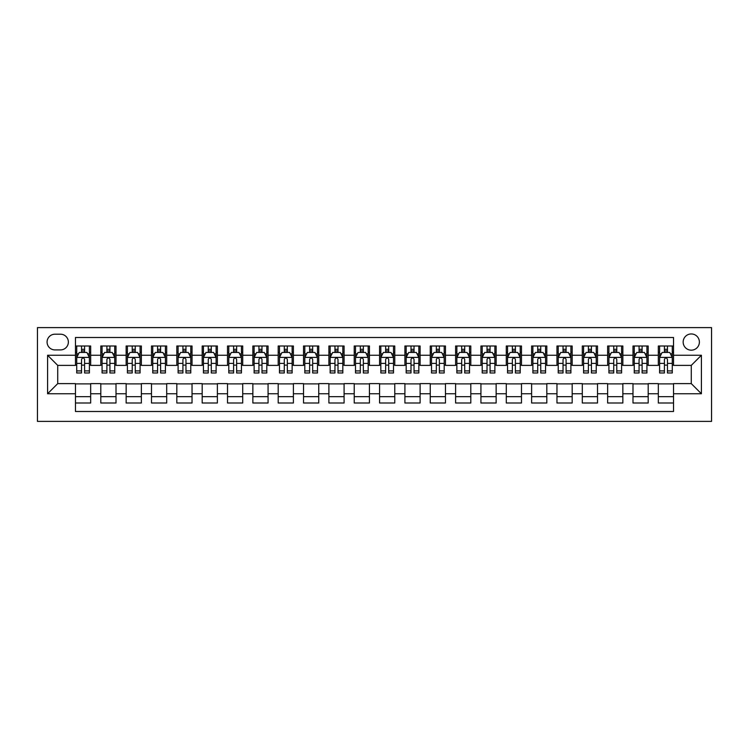 <?xml version="1.0" encoding="UTF-8"?>
<svg xmlns="http://www.w3.org/2000/svg" width="749" height="749" viewBox="0 0 749 749"><rect width="100%" height="100%" fill="white"/><g stroke="black" fill="none" stroke-linecap="round" stroke-linejoin="round"><path stroke-width="1.12" d="M691.28 333.951A8.108 8.108 0 0 0 683.163 342.059A8.108 8.108 0 0 0 691.28 350.176A8.108 8.108 0 0 0 699.388 342.059A8.108 8.108 0 0 0 691.28 333.951M37.45 421.387L711.55 421.387L711.55 327.613L37.45 327.613L37.45 421.387M673.538 345.991L658.334 345.991L658.334 355.241L648.194 355.241L648.194 365.381L658.334 365.381L658.334 355.241M648.194 355.241L648.194 345.991L632.989 345.991L632.989 355.241L622.85 355.241L622.85 365.381L632.989 365.381L632.989 355.241M622.85 355.241L622.85 345.991L607.645 345.991L607.645 355.241L597.515 355.241L597.515 365.381L607.645 365.381L607.645 355.241M597.515 355.241L597.515 345.991L582.301 345.991L582.301 355.241L572.17 355.241L572.17 365.381L582.301 365.381L582.301 355.241M572.17 355.241L572.17 345.991L556.966 345.991L556.966 355.241L546.826 355.241L546.826 365.381L556.966 365.381L556.966 355.241M546.826 355.241L546.826 345.991L531.621 345.991L531.621 355.241L521.482 355.241L521.482 365.381L531.621 365.381L531.621 355.241M521.482 355.241L521.482 345.991L506.277 345.991L506.277 355.241L496.138 355.241L496.138 365.381L506.277 365.381L506.277 355.241M496.138 355.241L496.138 345.991L480.933 345.991L480.933 355.241L470.803 355.241L470.803 365.381L480.933 365.381L480.933 355.241M470.803 355.241L470.803 345.991L455.598 345.991L455.598 355.241L445.458 355.241L445.458 365.381L455.598 365.381L455.598 355.241M445.458 355.241L445.458 345.991L430.254 345.991L430.254 355.241L420.114 355.241L420.114 365.381L430.254 365.381L430.254 355.241M420.114 355.241L420.114 345.991L404.909 345.991L404.909 355.241L394.77 355.241L394.77 365.381L404.909 365.381L404.909 355.241M394.77 355.241L394.77 345.991L379.565 345.991L379.565 355.241L369.435 355.241L369.435 365.381L379.565 365.381L379.565 355.241M369.435 355.241L369.435 345.991L354.23 345.991L354.23 355.241L344.091 355.241L344.091 365.381L354.23 365.381L354.23 355.241M344.091 355.241L344.091 345.991L328.886 345.991L328.886 355.241L318.746 355.241L318.746 365.381L328.886 365.381L328.886 355.241M318.746 355.241L318.746 345.991L303.542 345.991L303.542 355.241L293.402 355.241L293.402 365.381L303.542 365.381L303.542 355.241M293.402 355.241L293.402 345.991L278.197 345.991L278.197 355.241L268.067 355.241L268.067 365.381L278.197 365.381L278.197 355.241M268.067 355.241L268.067 345.991L252.862 345.991L252.862 355.241L242.723 355.241L242.723 365.381L252.862 365.381L252.862 355.241M242.723 355.241L242.723 345.991L227.518 345.991L227.518 355.241L217.379 355.241L217.379 365.381L227.518 365.381L227.518 355.241M217.379 355.241L217.379 345.991L202.174 345.991L202.174 355.241L192.034 355.241L192.034 365.381L202.174 365.381L202.174 355.241M192.034 355.241L192.034 345.991L176.83 345.991L176.83 355.241L166.699 355.241L166.699 365.381L176.83 365.381L176.83 355.241M166.699 355.241L166.699 345.991L151.485 345.991L151.485 355.241L141.355 355.241L141.355 365.381L151.485 365.381L151.485 355.241M141.355 355.241L141.355 345.991L126.15 345.991L126.15 355.241L116.011 355.241L116.011 365.381L126.15 365.381L126.15 355.241M116.011 355.241L116.011 345.991L100.806 345.991L100.806 365.381L90.666 365.381L90.666 345.991L75.462 345.991M75.462 403.009L90.666 403.009L90.666 383.619L100.806 383.619L100.806 403.009L116.011 403.009L116.011 383.619L126.15 383.619L126.15 393.759L116.011 393.759M126.15 393.759L126.15 403.009L141.355 403.009L141.355 383.619L151.485 383.619L151.485 393.759L141.355 393.759M151.485 393.759L151.485 403.009L166.699 403.009L166.699 383.619L176.83 383.619L176.83 393.759L166.699 393.759M176.83 393.759L176.83 403.009L192.034 403.009L192.034 383.619L202.174 383.619L202.174 393.759L192.034 393.759M202.174 393.759L202.174 403.009L217.379 403.009L217.379 383.619L227.518 383.619L227.518 393.759L217.379 393.759M227.518 393.759L227.518 403.009L242.723 403.009L242.723 383.619L252.862 383.619L252.862 393.759L242.723 393.759M252.862 393.759L252.862 403.009L268.067 403.009L268.067 383.619L278.197 383.619L278.197 393.759L268.067 393.759M278.197 393.759L278.197 403.009L293.402 403.009L293.402 383.619L303.542 383.619L303.542 393.759L293.402 393.759M303.542 393.759L303.542 403.009L318.746 403.009L318.746 383.619L328.886 383.619L328.886 393.759L318.746 393.759M328.886 393.759L328.886 403.009L344.091 403.009L344.091 383.619L354.23 383.619L354.23 393.759L344.091 393.759M354.23 393.759L354.23 403.009L369.435 403.009L369.435 383.619L379.565 383.619L379.565 393.759L369.435 393.759M379.565 393.759L379.565 403.009L394.77 403.009L394.77 383.619L404.909 383.619L404.909 393.759L394.77 393.759M404.909 393.759L404.909 403.009L420.114 403.009L420.114 383.619L430.254 383.619L430.254 393.759L420.114 393.759M430.254 393.759L430.254 403.009L445.458 403.009L445.458 383.619L455.598 383.619L455.598 393.759L445.458 393.759M455.598 393.759L455.598 403.009L470.803 403.009L470.803 383.619L480.933 383.619L480.933 393.759L470.803 393.759M480.933 393.759L480.933 403.009L496.138 403.009L496.138 383.619L506.277 383.619L506.277 393.759L496.138 393.759M506.277 393.759L506.277 403.009L521.482 403.009L521.482 383.619L531.621 383.619L531.621 393.759L521.482 393.759M531.621 393.759L531.621 403.009L546.826 403.009L546.826 383.619L556.966 383.619L556.966 393.759L546.826 393.759M556.966 393.759L556.966 403.009L572.17 403.009L572.17 383.619L582.301 383.619L582.301 393.759L572.17 393.759M582.301 393.759L582.301 403.009L597.515 403.009L597.515 383.619L607.645 383.619L607.645 393.759L597.515 393.759M607.645 393.759L607.645 403.009L622.85 403.009L622.85 383.619L632.989 383.619L632.989 393.759L622.85 393.759M632.989 393.759L632.989 403.009L648.194 403.009L648.194 383.619L658.334 383.619L658.334 393.759L648.194 393.759M54.939 349.914L60.51 349.914A7.855 7.855 0 0 0 68.365 342.059A7.855 7.855 0 0 0 60.51 334.204L54.939 334.204A7.855 7.855 0 0 0 47.084 342.059A7.855 7.855 0 0 0 54.939 349.914M673.538 355.241L673.538 337.499L75.462 337.499L75.462 365.381L57.72 365.381L57.72 383.619L75.462 383.619L75.462 411.501L673.538 411.501L673.538 383.619L691.28 383.619L691.28 365.381L673.538 365.381L673.538 355.241L701.41 355.241L701.41 393.759L673.538 393.759M75.462 393.759L47.59 393.759L47.59 355.241L75.462 355.241M658.334 393.759L658.334 403.009L673.538 403.009M75.462 352.33L76.726 352.33M81.547 352.33L84.59 352.33M89.403 352.33L90.666 352.33M75.462 365.119L76.726 365.119M81.547 365.119L84.59 365.119M89.403 365.119L90.666 365.119M75.462 383.881L90.666 383.881M75.462 396.67L90.666 396.67M100.806 365.119L102.07 365.119M106.892 365.119L109.925 365.119M114.747 365.119L116.011 365.119M100.806 352.33L102.07 352.33M106.892 352.33L109.925 352.33M114.747 352.33L116.011 352.33M100.806 383.881L116.011 383.881M100.806 396.67L116.011 396.67M126.15 383.881L141.355 383.881M126.15 396.67L141.355 396.67M126.15 352.33L127.414 352.33M132.227 352.33L135.269 352.33M140.082 352.33L141.355 352.33M126.15 365.119L127.414 365.119M132.227 365.119L135.269 365.119M140.082 365.119L141.355 365.119M151.485 383.881L166.699 383.881M151.485 396.67L166.699 396.67M151.485 352.33L152.759 352.33M157.571 352.33L160.614 352.33M165.426 352.33L166.699 352.33M151.485 365.119L152.759 365.119M157.571 365.119L160.614 365.119M165.426 365.119L166.699 365.119M176.83 383.881L192.034 383.881M176.83 396.67L192.034 396.67M176.83 352.33L178.103 352.33M182.915 352.33L185.958 352.33M190.77 352.33L192.034 352.33M176.83 365.119L178.103 365.119M182.915 365.119L185.958 365.119M190.77 365.119L192.034 365.119M202.174 383.881L217.379 383.881M202.174 396.67L217.379 396.67M202.174 352.33L203.438 352.33M208.259 352.33L211.293 352.33M216.115 352.33L217.379 352.33M202.174 365.119L203.438 365.119M208.259 365.119L211.293 365.119M216.115 365.119L217.379 365.119M227.518 383.881L242.723 383.881M227.518 396.67L242.723 396.67M227.518 352.33L228.782 352.33M233.594 352.33L236.637 352.33M241.45 352.33L242.723 352.33M227.518 365.119L228.782 365.119M233.594 365.119L236.637 365.119M241.45 365.119L242.723 365.119M252.862 383.881L268.067 383.881M252.862 396.67L268.067 396.67M252.862 352.33L254.126 352.33M258.939 352.33L261.981 352.33M266.794 352.33L268.067 352.33M252.862 365.119L254.126 365.119M258.939 365.119L261.981 365.119M266.794 365.119L268.067 365.119M278.197 383.881L293.402 383.881M278.197 396.67L293.402 396.67M278.197 352.33L279.471 352.33M284.283 352.33L287.326 352.33M292.138 352.33L293.402 352.33M278.197 365.119L279.471 365.119M284.283 365.119L287.326 365.119M292.138 365.119L293.402 365.119M303.542 383.881L318.746 383.881M303.542 396.67L318.746 396.67M303.542 352.33L304.806 352.33M309.627 352.33L312.661 352.33M317.482 352.33L318.746 352.33M303.542 365.119L304.806 365.119M309.627 365.119L312.661 365.119M317.482 365.119L318.746 365.119M328.886 383.881L344.091 383.881M328.886 396.67L344.091 396.67M328.886 352.33L330.15 352.33M334.962 352.33L338.005 352.33M342.827 352.33L344.091 352.33M328.886 365.119L330.15 365.119M334.962 365.119L338.005 365.119M342.827 365.119L344.091 365.119M354.23 383.881L369.435 383.881M354.23 396.67L369.435 396.67M354.23 352.33L355.494 352.33M360.306 352.33L363.349 352.33M368.162 352.33L369.435 352.33M354.23 365.119L355.494 365.119M360.306 365.119L363.349 365.119M368.162 365.119L369.435 365.119M379.565 383.881L394.77 383.881M379.565 396.67L394.77 396.67M379.565 352.33L380.838 352.33M385.651 352.33L388.694 352.33M393.506 352.33L394.77 352.33M379.565 365.119L380.838 365.119M385.651 365.119L388.694 365.119M393.506 365.119L394.77 365.119M404.909 383.881L420.114 383.881M404.909 396.67L420.114 396.67M404.909 352.33L406.173 352.33M410.995 352.33L414.038 352.33M418.85 352.33L420.114 352.33M404.909 365.119L406.173 365.119M410.995 365.119L414.038 365.119M418.85 365.119L420.114 365.119M430.254 383.881L445.458 383.881M430.254 396.67L445.458 396.67M430.254 352.33L431.518 352.33M436.339 352.33L439.373 352.33M444.194 352.33L445.458 352.33M430.254 365.119L431.518 365.119M436.339 365.119L439.373 365.119M444.194 365.119L445.458 365.119M455.598 383.881L470.803 383.881M455.598 396.67L470.803 396.67M455.598 352.33L456.862 352.33M461.674 352.33L464.717 352.33M469.529 352.33L470.803 352.33M455.598 365.119L456.862 365.119M461.674 365.119L464.717 365.119M469.529 365.119L470.803 365.119M480.933 383.881L496.138 383.881M480.933 396.67L496.138 396.67M480.933 352.33L482.206 352.33M487.019 352.33L490.061 352.33M494.874 352.33L496.138 352.33M480.933 365.119L482.206 365.119M487.019 365.119L490.061 365.119M494.874 365.119L496.138 365.119M506.277 383.881L521.482 383.881M506.277 396.67L521.482 396.67M506.277 352.33L507.55 352.33M512.363 352.33L515.406 352.33M520.218 352.33L521.482 352.33M506.277 365.119L507.55 365.119M512.363 365.119L515.406 365.119M520.218 365.119L521.482 365.119M531.621 383.881L546.826 383.881M531.621 396.67L546.826 396.67M531.621 352.33L532.885 352.33M537.707 352.33L540.741 352.33M545.562 352.33L546.826 352.33M531.621 365.119L532.885 365.119M537.707 365.119L540.741 365.119M545.562 365.119L546.826 365.119M556.966 383.881L572.17 383.881M556.966 396.67L572.17 396.67M556.966 352.33L558.23 352.33M563.042 352.33L566.085 352.33M570.897 352.33L572.17 352.33M556.966 365.119L558.23 365.119M563.042 365.119L566.085 365.119M570.897 365.119L572.17 365.119M582.301 383.881L597.515 383.881M582.301 396.67L597.515 396.67M582.301 352.33L583.574 352.33M588.386 352.33L591.429 352.33M596.241 352.33L597.515 352.33M582.301 365.119L583.574 365.119M588.386 365.119L591.429 365.119M596.241 365.119L597.515 365.119M607.645 383.881L622.85 383.881M607.645 396.67L622.85 396.67M607.645 352.33L608.918 352.33M613.731 352.33L616.773 352.33M621.586 352.33L622.85 352.33M607.645 365.119L608.918 365.119M613.731 365.119L616.773 365.119M621.586 365.119L622.85 365.119M632.989 383.881L648.194 383.881M632.989 396.67L648.194 396.67M632.989 352.33L634.253 352.33M639.075 352.33L642.108 352.33M646.93 352.33L648.194 352.33M632.989 365.119L634.253 365.119M639.075 365.119L642.108 365.119M646.93 365.119L648.194 365.119M658.334 383.881L673.538 383.881M658.334 396.67L673.538 396.67M658.334 352.33L659.597 352.33M664.41 352.33L667.453 352.33M672.274 352.33L673.538 352.33M658.334 365.119L659.597 365.119M664.41 365.119L667.453 365.119M672.274 365.119L673.538 365.119M57.72 365.381L47.59 355.241M57.72 383.619L47.59 393.759M701.41 355.241L691.28 365.381M701.41 393.759L691.28 383.619M84.59 349.287L81.547 349.287M89.403 370.914L84.59 370.914L84.59 372.983L89.403 372.983L89.403 357.516L86.865 352.451L79.263 352.451L76.726 357.516L76.726 372.983L81.547 372.983L81.547 370.914L76.726 370.914M76.726 357.516L76.726 345.991M89.403 357.516L89.403 345.991M81.547 352.451L81.547 345.991M84.59 345.991L84.59 352.451M84.59 370.914L84.59 359.417C83.57 357.47 82.559 357.47 81.547 359.417L81.547 370.914M109.925 349.287L106.892 349.287M114.747 370.914L109.925 370.914L109.925 372.983L114.747 372.983L114.747 357.516L112.21 352.451L104.607 352.451L102.07 357.516L102.07 372.983L106.892 372.983L106.892 370.914L102.07 370.914M102.07 357.516L102.07 345.991M114.747 357.516L114.747 345.991M106.892 352.451L106.892 345.991M109.925 345.991L109.925 352.451M109.925 370.914L109.925 359.417C108.914 357.47 107.903 357.47 106.892 359.417L106.892 370.914M135.269 349.287L132.227 349.287M140.082 370.914L135.269 370.914L135.269 372.983L140.082 372.983L140.082 357.516L137.554 352.451L129.952 352.451L127.414 357.516L127.414 372.983L132.227 372.983L132.227 370.914L127.414 370.914M127.414 357.516L127.414 345.991M140.082 357.516L140.082 345.991M132.227 352.451L132.227 345.991M135.269 345.991L135.269 352.451M135.269 370.914L135.269 359.417C134.258 357.47 133.247 357.47 132.227 359.417L132.227 370.914M160.614 349.287L157.571 349.287M165.426 370.914L160.614 370.914L160.614 372.983L165.426 372.983L165.426 357.516L162.889 352.451L155.286 352.451L152.759 357.516L152.759 372.983L157.571 372.983L157.571 370.914L152.759 370.914M152.759 357.516L152.759 345.991M165.426 357.516L165.426 345.991M157.571 352.451L157.571 345.991M160.614 345.991L160.614 352.451M160.614 370.914L160.614 359.417C159.603 357.47 158.582 357.47 157.571 359.417L157.571 370.914M185.958 349.287L182.915 349.287M190.77 370.914L185.958 370.914L185.958 372.983L190.77 372.983L190.77 357.516L188.233 352.451L180.631 352.451L178.103 357.516L178.103 372.983L182.915 372.983L182.915 370.914L178.103 370.914M178.103 357.516L178.103 345.991M190.77 357.516L190.77 345.991M182.915 352.451L182.915 345.991M185.958 345.991L185.958 352.451M185.958 370.914L185.958 359.417C184.947 357.47 183.926 357.47 182.915 359.417L182.915 370.914M211.293 349.287L208.259 349.287M216.115 370.914L211.293 370.914L211.293 372.983L216.115 372.983L216.115 357.516L213.577 352.451L205.975 352.451L203.438 357.516L203.438 372.983L208.259 372.983L208.259 370.914L203.438 370.914M203.438 357.516L203.438 345.991M216.115 357.516L216.115 345.991M208.259 352.451L208.259 345.991M211.293 345.991L211.293 352.451M211.293 370.914L211.293 359.417C210.282 357.47 209.271 357.47 208.259 359.417L208.259 370.914M236.637 349.287L233.594 349.287M241.45 370.914L236.637 370.914L236.637 372.983L241.45 372.983L241.45 357.516L238.922 352.451L231.319 352.451L228.782 357.516L228.782 372.983L233.594 372.983L233.594 370.914L228.782 370.914M228.782 357.516L228.782 345.991M241.45 357.516L241.45 345.991M233.594 352.451L233.594 345.991M236.637 345.991L236.637 352.451M236.637 370.914L236.637 359.417C235.626 357.47 234.615 357.47 233.594 359.417L233.594 370.914M261.981 349.287L258.939 349.287M266.794 370.914L261.981 370.914L261.981 372.983L266.794 372.983L266.794 357.516L264.266 352.451L256.664 352.451L254.126 357.516L254.126 372.983L258.939 372.983L258.939 370.914L254.126 370.914M254.126 357.516L254.126 345.991M266.794 357.516L266.794 345.991M258.939 352.451L258.939 345.991M261.981 345.991L261.981 352.451M261.981 370.914L261.981 359.417C260.97 357.47 259.959 357.47 258.939 359.417L258.939 370.914M287.326 349.287L284.283 349.287M292.138 370.914L287.326 370.914L287.326 372.983L292.138 372.983L292.138 357.516L289.601 352.451L281.998 352.451L279.471 357.516L279.471 372.983L284.283 372.983L284.283 370.914L279.471 370.914M279.471 357.516L279.471 345.991M292.138 357.516L292.138 345.991M284.283 352.451L284.283 345.991M287.326 345.991L287.326 352.451M287.326 370.914L287.326 359.417C286.315 357.47 285.294 357.47 284.283 359.417L284.283 370.914M312.661 349.287L309.627 349.287M317.482 370.914L312.661 370.914L312.661 372.983L317.482 372.983L317.482 357.516L314.945 352.451L307.343 352.451L304.806 357.516L304.806 372.983L309.627 372.983L309.627 370.914L304.806 370.914M304.806 357.516L304.806 345.991M317.482 357.516L317.482 345.991M309.627 352.451L309.627 345.991M312.661 345.991L312.661 352.451M312.661 370.914L312.661 359.417C311.65 357.47 310.638 357.47 309.627 359.417L309.627 370.914M338.005 349.287L334.962 349.287M342.827 370.914L338.005 370.914L338.005 372.983L342.827 372.983L342.827 357.516L340.289 352.451L332.687 352.451L330.15 357.516L330.15 372.983L334.962 372.983L334.962 370.914L330.15 370.914M330.15 357.516L330.15 345.991M342.827 357.516L342.827 345.991M334.962 352.451L334.962 345.991M338.005 345.991L338.005 352.451M338.005 370.914L338.005 359.417C336.994 357.47 335.983 357.47 334.962 359.417L334.962 370.914M363.349 349.287L360.306 349.287M368.162 370.914L363.349 370.914L363.349 372.983L368.162 372.983L368.162 357.516L365.634 352.451L358.031 352.451L355.494 357.516L355.494 372.983L360.306 372.983L360.306 370.914L355.494 370.914M355.494 357.516L355.494 345.991M368.162 357.516L368.162 345.991M360.306 352.451L360.306 345.991M363.349 345.991L363.349 352.451M363.349 370.914L363.349 359.417C362.338 357.47 361.327 357.47 360.306 359.417L360.306 370.914M388.694 349.287L385.651 349.287M393.506 370.914L388.694 370.914L388.694 372.983L393.506 372.983L393.506 357.516L390.969 352.451L383.366 352.451L380.838 357.516L380.838 372.983L385.651 372.983L385.651 370.914L380.838 370.914M380.838 357.516L380.838 345.991M393.506 357.516L393.506 345.991M385.651 352.451L385.651 345.991M388.694 345.991L388.694 352.451M388.694 370.914L388.694 359.417C387.682 357.47 386.662 357.47 385.651 359.417L385.651 370.914M414.038 349.287L410.995 349.287M418.85 370.914L414.038 370.914L414.038 372.983L418.85 372.983L418.85 357.516L416.313 352.451L408.711 352.451L406.173 357.516L406.173 372.983L410.995 372.983L410.995 370.914L406.173 370.914M406.173 357.516L406.173 345.991M418.85 357.516L418.85 345.991M410.995 352.451L410.995 345.991M414.038 345.991L414.038 352.451M414.038 370.914L414.038 359.417C413.017 357.47 412.006 357.47 410.995 359.417L410.995 370.914M439.373 349.287L436.339 349.287M444.194 370.914L439.373 370.914L439.373 372.983L444.194 372.983L444.194 357.516L441.657 352.451L434.055 352.451L431.518 357.516L431.518 372.983L436.339 372.983L436.339 370.914L431.518 370.914M431.518 357.516L431.518 345.991M444.194 357.516L444.194 345.991M436.339 352.451L436.339 345.991M439.373 345.991L439.373 352.451M439.373 370.914L439.373 359.417C438.362 357.47 437.35 357.47 436.339 359.417L436.339 370.914M464.717 349.287L461.674 349.287M469.529 370.914L464.717 370.914L464.717 372.983L469.529 372.983L469.529 357.516L467.002 352.451L459.399 352.451L456.862 357.516L456.862 372.983L461.674 372.983L461.674 370.914L456.862 370.914M456.862 357.516L456.862 345.991M469.529 357.516L469.529 345.991M461.674 352.451L461.674 345.991M464.717 345.991L464.717 352.451M464.717 370.914L464.717 359.417C463.706 357.47 462.695 357.47 461.674 359.417L461.674 370.914M490.061 349.287L487.019 349.287M494.874 370.914L490.061 370.914L490.061 372.983L494.874 372.983L494.874 357.516L492.336 352.451L484.734 352.451L482.206 357.516L482.206 372.983L487.019 372.983L487.019 370.914L482.206 370.914M482.206 357.516L482.206 345.991M494.874 357.516L494.874 345.991M487.019 352.451L487.019 345.991M490.061 345.991L490.061 352.451M490.061 370.914L490.061 359.417C489.05 357.47 488.03 357.47 487.019 359.417L487.019 370.914M515.406 349.287L512.363 349.287M520.218 370.914L515.406 370.914L515.406 372.983L520.218 372.983L520.218 357.516L517.681 352.451L510.078 352.451L507.55 357.516L507.55 372.983L512.363 372.983L512.363 370.914L507.55 370.914M507.55 357.516L507.55 345.991M520.218 357.516L520.218 345.991M512.363 352.451L512.363 345.991M515.406 345.991L515.406 352.451M515.406 370.914L515.406 359.417C514.385 357.47 513.374 357.47 512.363 359.417L512.363 370.914M540.741 349.287L537.707 349.287M545.562 370.914L540.741 370.914L540.741 372.983L545.562 372.983L545.562 357.516L543.025 352.451L535.423 352.451L532.885 357.516L532.885 372.983L537.707 372.983L537.707 370.914L532.885 370.914M532.885 357.516L532.885 345.991M545.562 357.516L545.562 345.991M537.707 352.451L537.707 345.991M540.741 345.991L540.741 352.451M540.741 370.914L540.741 359.417C539.729 357.47 538.718 357.47 537.707 359.417L537.707 370.914M566.085 349.287L563.042 349.287M570.897 370.914L566.085 370.914L566.085 372.983L570.897 372.983L570.897 357.516L568.369 352.451L560.767 352.451L558.23 357.516L558.23 372.983L563.042 372.983L563.042 370.914L558.23 370.914M558.23 357.516L558.23 345.991M570.897 357.516L570.897 345.991M563.042 352.451L563.042 345.991M566.085 345.991L566.085 352.451M566.085 370.914L566.085 359.417C565.074 357.47 564.063 357.47 563.042 359.417L563.042 370.914M591.429 349.287L588.386 349.287M596.241 370.914L591.429 370.914L591.429 372.983L596.241 372.983L596.241 357.516L593.714 352.451L586.111 352.451L583.574 357.516L583.574 372.983L588.386 372.983L588.386 370.914L583.574 370.914M583.574 357.516L583.574 345.991M596.241 357.516L596.241 345.991M588.386 352.451L588.386 345.991M591.429 345.991L591.429 352.451M591.429 370.914L591.429 359.417C590.418 357.47 589.407 357.47 588.386 359.417L588.386 370.914M616.773 349.287L613.731 349.287M621.586 370.914L616.773 370.914L616.773 372.983L621.586 372.983L621.586 357.516L619.049 352.451L611.446 352.451L608.918 357.516L608.918 372.983L613.731 372.983L613.731 370.914L608.918 370.914M608.918 357.516L608.918 345.991M621.586 357.516L621.586 345.991M613.731 352.451L613.731 345.991M616.773 345.991L616.773 352.451M616.773 370.914L616.773 359.417C615.762 357.47 614.742 357.47 613.731 359.417L613.731 370.914M642.108 349.287L639.075 349.287M646.93 370.914L642.108 370.914L642.108 372.983L646.93 372.983L646.93 357.516L644.393 352.451L636.79 352.451L634.253 357.516L634.253 372.983L639.075 372.983L639.075 370.914L634.253 370.914M634.253 357.516L634.253 345.991M646.93 357.516L646.93 345.991M639.075 352.451L639.075 345.991M642.108 345.991L642.108 352.451M642.108 370.914L642.108 359.417C641.097 357.47 640.086 357.47 639.075 359.417L639.075 370.914M667.453 349.287L664.41 349.287M672.274 370.914L667.453 370.914L667.453 372.983L672.274 372.983L672.274 357.516L669.737 352.451L662.135 352.451L659.597 357.516L659.597 372.983L664.41 372.983L664.41 370.914L659.597 370.914M659.597 357.516L659.597 345.991M672.274 357.516L672.274 345.991M664.41 352.451L664.41 345.991M667.453 345.991L667.453 352.451M667.453 370.914L667.453 359.417C666.441 357.47 665.43 357.47 664.41 359.417L664.41 370.914M100.806 393.759L90.666 393.759M100.806 355.241L90.666 355.241M89.337 357.395L76.791 357.395M76.726 353.846L78.57 353.846M87.567 353.846L89.403 353.846M81.547 363.396L76.726 363.396M89.403 363.396L84.59 363.396M84.59 350.897L81.547 350.897M114.681 357.395L102.136 357.395M102.07 353.846L103.905 353.846M112.902 353.846L114.747 353.846M106.892 363.396L102.07 363.396M114.747 363.396L109.925 363.396M109.925 350.897L106.892 350.897M140.026 357.395L127.48 357.395M127.414 353.846L129.249 353.846M138.247 353.846L140.082 353.846M132.227 363.396L127.414 363.396M140.082 363.396L135.269 363.396M135.269 350.897L132.227 350.897M165.36 357.395L152.824 357.395M152.759 353.846L154.594 353.846M163.591 353.846L165.426 353.846M157.571 363.396L152.759 363.396M165.426 363.396L160.614 363.396M160.614 350.897L157.571 350.897M190.705 357.395L178.159 357.395M178.103 353.846L179.938 353.846M188.935 353.846L190.77 353.846M182.915 363.396L178.103 363.396M190.77 363.396L185.958 363.396M185.958 350.897L182.915 350.897M216.049 357.395L203.503 357.395M203.438 353.846L205.282 353.846M214.28 353.846L216.115 353.846M208.259 363.396L203.438 363.396M216.115 363.396L211.293 363.396M211.293 350.897L208.259 350.897M241.393 357.395L228.848 357.395M228.782 353.846L230.617 353.846M239.614 353.846L241.45 353.846M233.594 363.396L228.782 363.396M241.45 363.396L236.637 363.396M236.637 350.897L233.594 350.897M266.728 357.395L254.192 357.395M254.126 353.846L255.961 353.846M264.959 353.846L266.794 353.846M258.939 363.396L254.126 363.396M266.794 363.396L261.981 363.396M261.981 350.897L258.939 350.897M292.073 357.395L279.527 357.395M279.471 353.846L281.306 353.846M290.303 353.846L292.138 353.846M284.283 363.396L279.471 363.396M292.138 363.396L287.326 363.396M287.326 350.897L284.283 350.897M317.417 357.395L304.871 357.395M304.806 353.846L306.65 353.846M315.647 353.846L317.482 353.846M309.627 363.396L304.806 363.396M317.482 363.396L312.661 363.396M312.661 350.897L309.627 350.897M342.761 357.395L330.215 357.395M330.15 353.846L331.985 353.846M340.982 353.846L342.827 353.846M334.962 363.396L330.15 363.396M342.827 363.396L338.005 363.396M338.005 350.897L334.962 350.897M368.105 357.395L355.56 357.395M355.494 353.846L357.329 353.846M366.327 353.846L368.162 353.846M360.306 363.396L355.494 363.396M368.162 363.396L363.349 363.396M363.349 350.897L360.306 350.897M393.44 357.395L380.895 357.395M380.838 353.846L382.673 353.846M391.671 353.846L393.506 353.846M385.651 363.396L380.838 363.396M393.506 363.396L388.694 363.396M388.694 350.897L385.651 350.897M418.785 357.395L406.239 357.395M406.173 353.846L408.018 353.846M417.015 353.846L418.85 353.846M410.995 363.396L406.173 363.396M418.85 363.396L414.038 363.396M414.038 350.897L410.995 350.897M444.129 357.395L431.583 357.395M431.518 353.846L433.353 353.846M442.35 353.846L444.194 353.846M436.339 363.396L431.518 363.396M444.194 363.396L439.373 363.396M439.373 350.897L436.339 350.897M469.473 357.395L456.927 357.395M456.862 353.846L458.697 353.846M467.694 353.846L469.529 353.846M461.674 363.396L456.862 363.396M469.529 363.396L464.717 363.396M464.717 350.897L461.674 350.897M494.808 357.395L482.272 357.395M482.206 353.846L484.041 353.846M493.039 353.846L494.874 353.846M487.019 363.396L482.206 363.396M494.874 363.396L490.061 363.396M490.061 350.897L487.019 350.897M520.152 357.395L507.607 357.395M507.55 353.846L509.386 353.846M518.383 353.846L520.218 353.846M512.363 363.396L507.55 363.396M520.218 363.396L515.406 363.396M515.406 350.897L512.363 350.897M545.497 357.395L532.951 357.395M532.885 353.846L534.72 353.846M543.718 353.846L545.562 353.846M537.707 363.396L532.885 363.396M545.562 363.396L540.741 363.396M540.741 350.897L537.707 350.897M570.841 357.395L558.295 357.395M558.23 353.846L560.065 353.846M569.062 353.846L570.897 353.846M563.042 363.396L558.23 363.396M570.897 363.396L566.085 363.396M566.085 350.897L563.042 350.897M596.176 357.395L583.64 357.395M583.574 353.846L585.409 353.846M594.406 353.846L596.241 353.846M588.386 363.396L583.574 363.396M596.241 363.396L591.429 363.396M591.429 350.897L588.386 350.897M621.52 357.395L608.974 357.395M608.918 353.846L610.753 353.846M619.751 353.846L621.586 353.846M613.731 363.396L608.918 363.396M621.586 363.396L616.773 363.396M616.773 350.897L613.731 350.897M646.864 357.395L634.319 357.395M634.253 353.846L636.098 353.846M645.095 353.846L646.93 353.846M639.075 363.396L634.253 363.396M646.93 363.396L642.108 363.396M642.108 350.897L639.075 350.897M672.209 357.395L659.663 357.395M659.597 353.846L661.433 353.846M670.43 353.846L672.274 353.846M664.41 363.396L659.597 363.396M672.274 363.396L667.453 363.396M667.453 350.897L664.41 350.897"/></g></svg>
